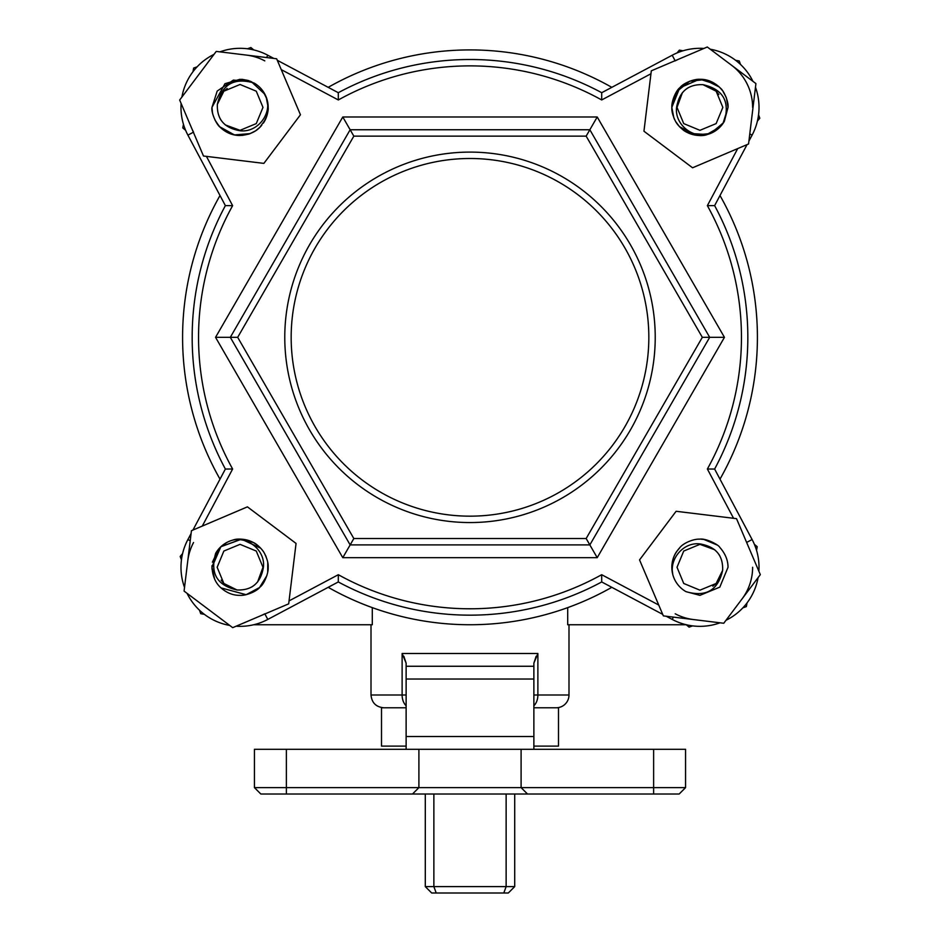 <?xml version="1.0" encoding="UTF-8"?>
<svg xmlns="http://www.w3.org/2000/svg" width="940" height="940" viewBox="0 0 940 940"><rect width="100%" height="100%" fill="white"/><g stroke="black" fill="none" stroke-linecap="round" stroke-linejoin="round"><path stroke-width="1.41" d="M747.053 144.607L714.623 205.613A277.841 277.841 0 0 1 714.623 469.048L752.094 539.525A59.079 59.079 0 0 1 758.886 571.226A59.079 59.079 0 0 0 759.015 567.266M714.623 205.613L707.374 205.649L737.712 148.59M277.276 60.277L338.282 92.708A277.841 277.841 0 0 1 601.718 92.708L672.194 55.237A59.079 59.079 0 0 1 703.895 48.445M710.264 49.221A59.079 59.079 0 0 1 752.964 81.357M755.478 87.256A59.079 59.079 0 0 1 752.094 135.137L748.898 141.153M568.994 624.748L568.994 695.001A12.772 12.772 0 0 1 556.221 707.773M533.873 663.288L533.873 679.033L406.127 679.033L406.127 666.26L533.873 666.26L533.873 664.615M371.006 624.748L371.006 695.001L402.12 695.001L402.12 653.488L537.88 653.488L533.873 663.158L536.153 656.284M686.294 624.748L567.701 624.748L567.701 607.628M372.299 607.628L372.299 624.748L253.706 624.748M284.773 337.331A185.227 185.227 0 0 1 470 152.104A185.227 185.227 0 0 1 655.227 337.331A185.227 185.227 0 0 1 470 522.558A185.227 185.227 0 0 1 284.773 337.331M648.835 337.331A178.835 178.835 0 0 0 470 158.496A178.835 178.835 0 0 0 291.165 337.331A178.835 178.835 0 0 0 470 516.166A178.835 178.835 0 0 0 648.835 337.331M220.007 479.142A287.417 287.417 0 0 1 220.007 195.52M719.993 195.52A287.417 287.417 0 0 1 719.993 479.142M611.811 587.324A287.417 287.417 0 0 1 328.189 587.324M433.869 794.006L433.869 886.608L425.291 886.608L425.291 794.006M503.793 893L506.131 886.608L514.709 886.608L508.317 893L436.207 893L433.869 886.608L506.131 886.608L506.131 794.006M514.709 794.006L514.709 886.608M671.83 567.349L672.805 574.622L671.83 567.266A28.106 28.106 0 0 0 672.464 573.212A28.106 28.106 0 0 1 671.83 567.266L671.83 567.266C671.889 559.97 674.52 553.46 679.726 547.738C683.333 543.014 693.685 538.796 699.666 539.161C705.799 538.068 718.677 544.765 719.711 547.292C725.222 553.425 727.995 560.087 728.03 567.266L719.805 587.136L699.936 595.361L685.953 591.636L699.936 595.361L719.805 587.136L728.03 567.266M712.837 586.196L716.139 583.47L722.637 570.345C723.189 556.386 716.644 547.785 703.014 544.554C685.671 539.701 668.939 557.655 672.805 574.622A28.106 28.106 0 0 0 685.953 591.636C705.905 597.429 718.136 590.32 722.637 570.345L716.139 583.47L699.936 590.179L683.732 583.47L677.011 567.266L683.732 551.052L699.936 544.342L714.717 549.759M671.865 568.7L671.924 569.581M717.056 544.977L703.895 539.442L701.111 539.184M680.019 547.433L676.471 551.792M212.464 112.659L211.97 107.395L224.954 83.695L240.017 79.289L254.047 83.014A28.106 28.106 0 0 1 267.195 100.04L268.17 107.395A28.106 28.106 0 0 1 263.693 122.611A28.106 28.106 0 0 0 268.17 107.395C268.488 110.098 267.583 114.128 265.444 119.474L259.745 127.464C254.858 132.423 248.125 135.102 239.559 135.501C232.251 135.372 225.8 132.634 220.195 127.264C216.306 124.503 210.983 112.424 211.97 107.395L217.187 91.074L233.367 80.1L251.274 81.627L264.974 94.376M212.029 569.158L211.97 567.266L218.397 549.371M232.709 540.136C249.664 536.258 267.63 553.002 262.777 570.345C259.546 583.975 250.945 590.508 236.986 589.968C216.999 585.467 209.902 573.236 215.683 553.284A28.106 28.106 0 0 1 232.709 540.136C239.054 537.445 251.756 540.183 257.208 544.989C260.662 547.903 263.059 550.652 264.422 553.249C267.23 559.006 268.476 563.683 268.17 567.266C268.605 573.388 263.952 584.41 260.016 587.053C257.019 591.248 246.351 595.737 240.276 595.361C232.826 595.514 226.082 592.729 220.042 586.983C215.248 582.354 212.558 575.774 211.97 567.266L212.005 565.645M267.759 562.472L267.7 572.366M266.889 575.633L259.558 587.512L246.139 594.703L220.947 587.853M214.708 579.369L211.97 567.266L220.853 546.751L241.51 539.196L247.055 540.042M220.912 546.692L241.298 539.184M241.557 539.196L260.756 548.243M268.029 564.505L268.17 567.02M212.428 562.155L218.409 549.36M218.456 549.301L219.102 548.549M220.301 547.28L226.846 542.462M234.612 539.689L237.62 539.266M241.016 539.172L241.897 539.219M242.696 539.278L253.694 542.686M253.776 542.732L258.089 545.705M258.171 545.764L260.415 547.879M261.532 549.125L263.165 551.251M263.235 551.357L264.081 552.661M265.597 555.516L266.067 556.586M254.047 83.014C234.095 77.233 221.863 84.33 217.363 104.317C216.811 118.275 223.356 126.877 236.986 130.108C254.329 134.96 271.061 116.995 267.195 100.04L268.17 107.395L266.889 115.796L267.653 112.777M266.866 115.843L263.823 122.412M261.743 125.29L260.615 126.559M260.38 126.818L255.962 130.578M250.263 133.586L234.413 134.925L219.69 126.747M219.067 126.078L214.954 120.014M266.173 97.008L268.17 107.395L267.677 112.647M266.854 115.902L263.353 123.128M259.828 127.382L255.433 130.93M255.386 130.954L249.347 133.927M248.865 134.091L242.214 135.419M238.478 135.454L235.129 135.066M234.859 135.008L221.675 128.651M221.112 128.145L219.866 126.935M219.807 126.877L215.988 121.883M212.651 113.564L212.099 110.121M212.076 109.874L211.97 107.689M241.38 79.324L242.403 79.395M242.52 79.406L247.984 80.429M248.254 80.511L248.865 80.711M249.887 81.063L256.174 84.365M258.112 85.857L259.945 87.538M260.016 87.596L261.673 89.417M263.118 91.333L266.948 99.182M267.054 99.558L268.135 106.079M268.17 107.395A28.106 28.106 0 0 0 267.536 101.45A28.106 28.106 0 0 1 268.17 107.395L267.371 114.057M679.409 126.594L694.954 135.054L710.241 133.539L723.154 123.222L728.03 107.395L724.317 121.377A28.106 28.106 0 0 1 707.291 134.526C700.946 137.216 688.268 134.479 682.793 129.673C679.338 126.736 676.953 124.021 675.637 121.53C672.817 115.867 671.548 111.155 671.83 107.395C671.395 101.309 676.001 90.311 680.055 87.538C683.063 83.343 693.885 78.831 699.948 79.289C707.385 79.148 714.165 82.05 720.287 88.019C723.659 90.322 728.794 101.873 728.03 107.395L723.001 123.457M722.308 124.409L720.522 126.524M720.381 126.677L706.492 134.726L691.441 134.185M682.91 129.767L679.632 126.829M679.596 126.794L675.625 121.507M673.863 117.9L671.83 107.477M678.539 125.619L676.694 123.211M674.732 119.827L673.933 118.052M672.758 114.539L671.83 107.395L679.702 87.89L699.407 79.301M700.136 79.289L715.951 84.306M715.986 84.33L718.924 86.68M727.607 102.495L727.995 105.856M671.83 107.395L676.647 91.662L689.737 81.204L704.424 79.653L719.218 86.962M719.629 87.35L722.331 90.416M723.013 91.368L726.162 97.313M726.444 98.066L728.03 107.266M723.6 122.552L711.451 133.034M724.317 121.377C730.098 101.426 723.001 89.194 703.014 84.682C689.055 84.142 680.454 90.687 677.223 104.317C672.37 121.66 690.336 138.392 707.291 134.526L689.349 133.433M688.75 133.186L687.528 132.622M685.566 131.553A28.106 28.106 0 0 0 705.881 134.867M253.73 542.697A28.106 28.106 0 0 0 234.119 539.795A28.106 28.106 0 0 1 237.056 539.325M255.28 543.637A28.106 28.106 0 0 0 240.946 539.172M239.3 539.172A28.106 28.106 0 0 0 238.29 539.219M676.307 552.038A28.106 28.106 0 0 0 671.83 567.266A28.106 28.106 0 0 1 676.307 552.038M436.207 893L431.683 893L425.291 886.608M533.873 746.102L558.501 746.102L558.501 707.773L533.873 707.773M406.127 707.773L381.499 707.773L381.499 746.102L406.127 746.102M328.189 87.338A287.417 287.417 0 0 1 611.811 87.338M266.572 57.551L267.806 55.237A59.079 59.079 0 0 0 219.925 51.853A59.079 59.079 0 0 1 267.806 55.237L273.822 58.433M206.436 156.381L232.626 205.649L225.377 205.613L187.906 135.137A59.079 59.079 0 0 1 181.114 103.435A59.079 59.079 0 0 0 187.906 135.137L193.37 132.223M190.221 540.759L187.906 539.525A59.079 59.079 0 0 0 184.522 587.406A59.079 59.079 0 0 1 187.906 539.525L191.102 533.509M192.947 530.043L225.377 469.048A277.841 277.841 0 0 1 225.377 205.613A277.841 277.841 0 0 0 225.377 469.048L232.626 469.013L202.288 526.071M289.05 600.895L338.318 574.704L338.282 581.954L267.806 619.425A59.079 59.079 0 0 1 236.105 626.205A59.079 59.079 0 0 0 267.806 619.425L264.892 613.961M673.428 617.11L672.194 619.425A59.079 59.079 0 0 0 720.075 622.797A59.079 59.079 0 0 1 672.194 619.425L666.178 616.229M662.724 614.384L601.718 581.954A277.841 277.841 0 0 1 338.282 581.954A277.841 277.841 0 0 0 601.718 581.954L601.682 574.704L658.74 605.043M353.839 136.136L350.15 129.755L589.85 129.755L709.688 337.331L589.85 544.906L350.15 544.906L230.312 337.331L350.15 129.755L342.783 116.983L597.217 116.983L724.446 337.331L597.217 557.678L586.161 538.526L702.321 337.331L586.161 136.136L353.839 136.136L237.679 337.331L353.839 538.526L586.161 538.526M702.321 337.331L724.446 337.331M586.161 136.136L597.217 116.983M597.217 557.678L342.783 557.678L353.839 538.526M342.783 557.678L215.554 337.331L237.679 337.331M406.127 666.26L406.127 663.158L406.127 666.26L406.127 663.158L403.848 656.284M533.873 679.033L533.873 749.298M406.127 749.298L406.127 736.514L533.873 736.514M406.127 679.033L406.127 736.514M286.371 749.298L254.435 749.298L254.435 787.614L521.101 787.614L521.101 749.298L286.371 749.298L286.371 794.006L260.827 794.006L254.435 787.614L260.827 794.006M679.173 794.006L685.566 787.614L679.173 794.006L527.481 794.006L521.101 787.614L685.566 787.614L685.566 749.298L521.101 749.298M527.481 794.006L286.371 794.006M412.519 794.006L418.899 787.614L418.899 749.298M402.12 653.488L406.127 663.158M181.902 97.067A59.079 59.079 0 0 1 214.026 54.367A59.079 59.079 0 0 0 181.902 97.067M650.95 73.767L601.682 99.957L601.718 92.708A277.841 277.841 0 0 0 338.282 92.708L338.318 99.957L281.26 69.619M229.736 625.429A59.079 59.079 0 0 1 187.037 593.305A59.079 59.079 0 0 0 229.736 625.429M747.841 337.331A277.841 277.841 0 0 1 714.623 469.048L707.374 469.013A271.449 271.449 0 0 0 707.374 205.649M758.098 577.583A59.079 59.079 0 0 1 725.974 620.294A59.079 59.079 0 0 0 758.098 577.583M692.568 625.887L689.091 627.133L686.27 624.748M747.018 602.939L746.36 606.594L742.87 607.839M754.374 544.331L757.205 546.716L756.547 550.358M736.514 518.645L676.118 511.278L639.541 559.899L663.358 615.888L723.753 623.255L760.331 574.634L736.514 518.645M718.865 554.353L719.746 555.752M204.38 614.349L200.737 613.691L199.492 610.201M181.444 559.899L180.198 556.421L182.595 553.59M185.626 130.331L182.795 127.934L183.453 124.291M192.982 71.71L193.64 68.068L197.13 66.822M247.432 48.774L250.91 47.529L253.741 49.926M758.557 114.751L759.802 118.24L757.405 121.072M677 52.946L679.385 50.125L683.039 50.784M735.62 60.313L739.263 60.971L740.509 64.46M288.686 603.844L296.053 543.438L247.432 506.86L191.443 530.689L184.076 591.084L232.697 627.661L288.686 603.844M252.978 586.196L251.579 587.077M203.487 156.017L263.882 163.384L300.459 114.762L276.642 58.774L216.247 51.406L179.669 100.028L203.487 156.017M221.135 120.308L220.254 118.91M651.314 70.817L643.947 131.212L692.568 167.79L748.557 143.973L755.925 83.578L707.303 47L651.314 70.817M687.023 88.454L688.421 87.585M221.135 580.168L223.861 583.47L236.986 589.968L223.861 583.47L217.152 567.266L223.861 551.052L240.064 544.342L256.267 551.052L262.988 567.266L257.572 582.048L262.988 567.266L256.267 551.052L240.064 544.342L223.861 551.052L217.152 567.266L223.861 583.47L236.986 589.968L223.861 583.47L217.152 567.266L223.861 551.052L240.064 544.342L256.267 551.052L262.988 567.266L257.572 582.048M227.163 88.454L223.861 91.192L217.363 104.317L223.861 91.192L240.064 84.483L256.267 91.192L262.988 107.395L256.267 123.598L240.064 130.319L225.283 124.903M718.865 94.494L716.139 91.192L703.014 84.682L716.139 91.192L722.848 107.395L716.139 123.598L699.936 130.319L683.732 123.598L677.011 107.395L682.428 92.602L677.011 107.395L683.732 123.598L699.936 130.319L716.139 123.598L722.848 107.395L716.139 91.192L703.014 84.682L716.139 91.192L722.848 107.395L716.139 123.598L699.936 130.319L683.732 123.598L677.011 107.395L682.428 92.602M746.63 542.439L752.094 539.525M752.623 107.395A52.699 52.699 0 0 0 731.614 65.295M679.303 58.915A52.699 52.699 0 0 0 675.202 60.877M672.194 55.237L675.108 60.7M537.88 653.488L537.88 695.001L568.994 695.001M675.202 613.785A52.699 52.699 0 0 0 693.556 619.566M742.036 598.945A52.699 52.699 0 0 0 752.623 567.266M733.564 518.281L707.374 469.013M601.682 99.957A271.449 271.449 0 0 0 338.318 99.957M264.798 60.877A52.699 52.699 0 0 0 246.445 55.096M191.584 128.028A52.699 52.699 0 0 0 193.546 132.129M232.626 205.649A271.449 271.449 0 0 0 232.626 469.013M193.546 542.521A52.699 52.699 0 0 0 187.765 560.886M260.697 615.747A52.699 52.699 0 0 0 264.798 613.785M338.318 574.704A271.449 271.449 0 0 0 601.682 574.704M215.554 337.331L342.783 116.983M759.015 107.395A59.079 59.079 0 0 1 752.094 135.137L749.779 133.903M653.629 794.006L653.629 749.298M406.127 695.001L402.12 695.001A12.772 8.754 -90 0 0 406.127 705.74M533.873 705.74A12.772 8.754 90 0 0 537.88 695.001L533.873 695.001M371.006 695.001C371.758 702.756 376.012 707.021 383.779 707.773"/></g></svg>
